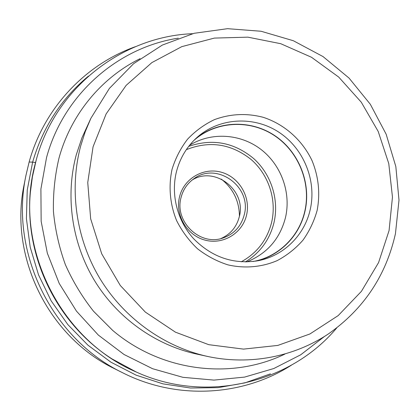 <?xml version="1.0" encoding="UTF-8"?>
<svg xmlns="http://www.w3.org/2000/svg" width="420" height="420" viewBox="0 0 420 420"><rect width="100%" height="100%" fill="white"/><g stroke="black" fill="none" stroke-linecap="round" stroke-linejoin="round"><path stroke-width="0.63" d="M291.412 365.169C243.17 396.207 177.177 400.423 122.666 372.771C51.828 338.714 9.45 252.2 25.961 175.35L29.132 162.031C44.058 107.872 85.449 64.418 135.403 46.683M270.433 373.863L244.923 382.867L218.053 387.655L190.496 388.017L162.96 383.854L136.196 375.191L110.943 362.192L87.927 345.167L67.809 324.55L51.182 300.888L38.524 274.843L30.198 247.154L26.413 218.6L27.247 189.992L32.634 162.12L35.522 162.572M88.473 76.094C61.425 98.501 42.809 127.176 32.634 162.12L29.132 162.031M35.291 163.49L34.97 164.761M192.549 33.7C122.231 36.351 55.524 87.959 36.309 159.653L32.398 176.873L30.382 192.302C24.218 256.73 57.304 324.266 111.988 358.89L136.369 372.062C59.519 339.602 13.461 245.574 34.918 164.96L36.288 159.726M317.173 210.268C320.313 193.352 318.617 176.836 312.081 160.718C302.363 140.144 284.461 124.189 263.135 117.285C246.556 112.98 230.286 113.773 214.321 119.674C204.267 124.504 195.347 131.003 187.567 139.183C180.647 148.176 175.481 158.198 172.069 169.255C168.341 186.27 169.922 204.209 176.642 220.678C182.002 231.268 188.958 240.629 197.505 248.756C206.782 255.964 216.914 261.329 227.903 264.857C244.666 268.721 261.849 267.194 277.231 260.594C287.06 255.339 295.649 248.525 302.988 240.151C309.445 231.058 314.176 221.099 317.173 210.268M176.463 171.617C170.651 194.77 177.366 220.999 193.804 238.912C212.095 257.308 233.51 264.59 258.038 260.741C283.773 255.953 304.7 234.985 310.259 209.402C316.806 180.49 303.649 148.328 278.712 132.101C253.832 115.82 219.739 117.532 197.453 137.062C187.078 146.281 180.085 157.799 176.463 171.617M195.773 138.59C218.022 120.419 251.045 119.569 274.958 135.734C298.914 151.862 311.388 183.062 305.014 211.113C299.67 235.515 280.151 255.707 255.801 261.135M253.008 261.518L253.607 261.403C278.838 256.688 299.366 236.135 304.841 211.066C311.283 182.716 298.399 151.179 273.94 135.277C249.533 119.322 216.085 121.018 194.213 140.159L193.757 140.564M189.562 145.278C211.192 131.806 240.219 133.655 260.668 149.195C281.127 164.745 291.26 192.434 285.537 217.366C280.024 238.812 267.083 253.67 246.713 261.938M192.187 180.007C215.066 165.611 246.782 190.664 239.279 216.82C236.581 227.062 230.444 234.313 220.878 238.581M221.319 179.114C233.163 188.601 239.206 200.933 239.442 216.111M24.171 184.406C8.762 256.221 48.232 336.793 114.419 368.639C48.206 336.767 8.768 256.252 24.171 184.406L25.961 175.35M178.29 38.168C117.868 47.434 63.593 94.406 46.547 157.521L40.903 189.037L41.149 221.282L47.324 253.155L59.236 283.474L76.456 311.12L98.333 335.076L124.037 354.496L152.597 368.718L182.936 377.323L213.969 380.105L244.603 377.092L273.824 368.519L300.699 354.8L324.429 336.499M284.818 354.128C231.168 380.1 161.469 371.789 112.702 330.425L93.487 311.199C82.152 296.856 72.77 281.311 65.336 264.563C59.126 247.333 55.157 229.666 53.434 211.549C53.025 193.415 54.868 175.634 58.968 158.203L58.989 158.13C70.891 114.34 101.462 77.747 140.086 58.663M76.303 154.733L76.283 154.807C65.2 196.093 71.72 242.618 94.316 280.25C117.117 317.767 155.022 344.857 196.266 353.971L207.58 356.444C164.057 346.831 123.974 318.155 99.85 278.429C75.941 238.576 69.043 189.326 80.755 145.719L85.249 131.665L90.909 118.267L81.968 137.776L76.303 154.733M389.067 230.591L378.572 262.584L361.399 291.365L338.184 315.599L309.902 333.979L277.835 345.413L243.542 349.115L208.782 344.683L175.429 332.168L145.357 312.107L120.304 285.506L101.719 253.822L90.668 218.825L87.748 182.511L93.061 146.806L106.155 113.883L126.168 85.349L151.872 62.596L181.802 46.636L214.358 38.089L247.879 37.16L280.754 43.706L311.488 57.262L338.719 77.086L361.279 102.207L378.21 131.47L388.768 163.574L392.464 197.111L389.067 230.591M188.701 146.37C212.447 138.296 234.113 142.364 253.706 158.576C271.21 174.358 279.284 199.647 274.019 222.49L274.003 222.558C269.75 239.642 260.19 252.777 245.322 261.954M186.291 149.683C209.454 140.511 230.979 143.708 250.856 159.28C268.569 174.468 276.895 199.547 271.667 222.169C267.225 239.857 257.077 253.076 241.227 261.823M246.535 215.197L246.556 215.124C250.903 197.132 239.253 177.193 221.482 172.263C203.774 167.071 184.034 178.343 179.576 196.628L179.555 196.707C174.867 214.93 186.905 235.426 205.007 240.114C223.052 245.075 242.408 233.247 246.535 215.197M194.119 178.579C187.546 183.157 183.209 189.409 181.109 197.347C173.996 221.498 200.267 246.582 223.193 237.925C234.15 233.945 241.159 226.265 244.22 214.888L244.241 214.814C252.158 187.063 217.145 161.438 194.119 178.579C187.556 183.152 183.215 189.389 181.099 197.284M122.666 372.771L114.419 368.639M136.369 372.062C205.679 403.83 290.404 383.339 336.704 327.973M207.58 356.444C249.921 365.536 294.089 356.806 328.561 333.821C363.72 308.978 386.006 275.641 395.419 233.803M90.909 118.267L109.384 88.415L133.613 63.672L162.335 45.071L194.135 33.29L227.546 28.681L261.083 31.253L293.344 40.73L323.043 56.585L349.036 78.078L370.335 104.291L386.132 134.169L395.829 166.535L399 200.13L395.456 233.63"/></g></svg>
